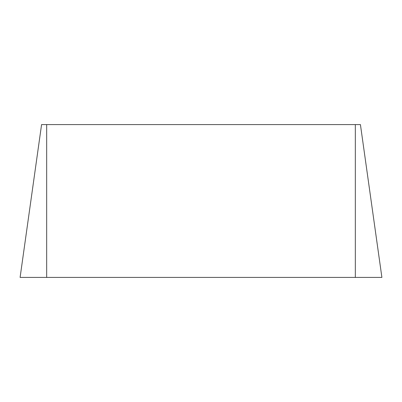 <?xml version="1.0" encoding="UTF-8"?>
<svg xmlns="http://www.w3.org/2000/svg" width="402" height="402" viewBox="0 0 402 402"><rect width="100%" height="100%" fill="white"/><g stroke="black" fill="none" stroke-linecap="round" stroke-linejoin="round"><path stroke-width="0.6" d="M360.423 124.585L381.9 277.415L360.423 124.585L41.577 124.585L20.1 277.415L41.577 124.585M381.9 277.415L20.1 277.415M355.323 277.415L355.323 124.585M46.677 277.415L46.677 124.585"/></g></svg>
